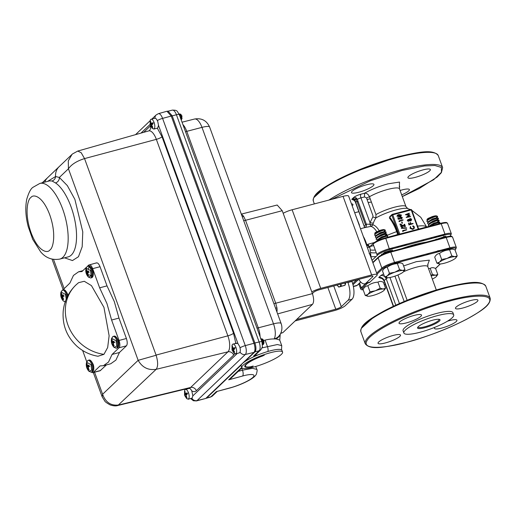 <?xml version="1.0" encoding="UTF-8"?>
<svg xmlns="http://www.w3.org/2000/svg" width="516" height="516" viewBox="0 0 516 516"><rect width="100%" height="100%" fill="white"/><g stroke="black" fill="none" stroke-linecap="round" stroke-linejoin="round"><path stroke-width="0.77" d="M384.065 231.426L385.271 230.104A5.902 1.18 160 0 0 385.233 230.084A5.902 1.18 160 0 0 379.692 231.104L379.473 230.62L376.228 232.006A5.154 1.032 160 0 0 374.829 233.129A5.154 1.032 160 0 0 374.803 233.193M376.228 232.006L374.7 233.509L375.545 234.083L374.958 233.825M374.829 233.129L374.7 233.509M395.611 263.063L394.805 263.276M379.782 231.349C376.48 232.793 374.758 234.019 374.61 235.025L374.648 235.135M385.233 230.084L384.31 229.678A5.154 1.032 160 0 0 379.466 230.568L375.7 232.871L374.61 235.025M385.271 230.104C384.143 229.433 373.971 233.658 374.68 235.219L376.293 236.147M376.048 235.967L375.364 237.089C374.635 235.341 386.316 230.8 386.097 232.11L384.73 231.426L383.865 232.245M380.363 235.025L385.465 232.987L386.091 232.077M386.168 232.303C386.387 230.994 374.706 235.535 375.435 237.283L377.048 238.211M385.484 233.49L380.976 234.748L377.202 236.999L376.112 239.153C375.384 237.405 387.065 232.864 386.852 234.167L385.484 233.49L384.613 234.303M385.104 235.638L386.845 234.141M386.923 234.361C387.135 233.058 375.455 237.599 376.183 239.347L378.26 240.385M376.867 241.217C376.138 239.463 387.819 234.922 387.6 236.231L386.291 235.702L386.897 234.464M377.551 240.095L376.861 241.049M387.039 237.766L387.593 236.205M387.671 236.425C387.89 235.115 376.203 239.656 376.938 241.411M392.173 248.776L389.625 249.028M392.857 250.673L392.076 250.518L387.29 251.982L383.356 254.098M392.915 250.944L392.147 250.712L387.361 252.176L384.42 253.64M374.674 235.173L375.99 235.554M375.971 235.748L376.319 235.741M381.659 254.078L383.053 254.71M394.863 262.457L395.391 262.199M394.579 262.528L395.998 262.373L397.255 262.934M382.588 254.453L385.452 251.982M384.33 238.147L386.284 237.618M377.544 239.572L381.73 236.805L386.232 235.554M376.041 235.451L380.228 232.684L384.73 231.426M379.466 230.568L379.692 231.104M387.651 277.743A9.34 1.871 -20 0 1 387.129 277.705A9.34 1.871 -20 0 1 386.316 277.221A9.34 1.871 -20 0 1 387.335 275.866A9.34 1.871 -20 0 1 394.792 272.222L389.438 273.261L387.335 275.866L384.678 276.937L387.651 277.743A9.34 1.871 -20 0 0 395.424 275.97A9.34 1.871 -20 0 0 402.88 272.325A9.34 1.871 -20 0 0 403.538 271.732L404.976 269.72L402.564 270.449A9.34 1.871 -20 0 1 403.538 271.732M394.792 272.222A9.34 1.871 -20 0 1 402.564 270.449L399.59 269.649L394.792 272.222M404.976 269.72L402.783 263.689C400.622 262.657 398.823 262.638 397.397 263.618L399.59 269.649M389.438 273.261L387.245 267.23C390.257 265.018 393.643 263.818 397.397 263.618M384.678 276.937L382.485 270.913C383.704 268.675 385.291 267.449 387.245 267.23M373.636 245.493L369.908 246.551C369.166 246.906 368.134 246.326 366.812 244.81L366.425 245.01M398.455 234.412L398.313 234.064L397.752 234.599M407.988 231.903L410.027 231.362M411.504 246.042L414.825 244.539M421.378 241.204L424.236 239.521M399.616 186.224L399.481 188.824A18.673 3.741 160 0 0 388.064 189.353A18.673 3.741 160 0 0 369.456 196.744C368.263 194.197 366.618 193.029 364.522 193.242L364.541 196.925L360.968 197.867A2.986 0.6 160 0 0 357.349 199.499L366.328 224.176L364.367 226.047L364.535 227.666M410.323 209.593L407.705 208.548A20.24 4.057 160 0 0 396.217 209.838A20.24 4.057 160 0 0 375.9 217.933L375.951 214.585A18.673 3.741 -20 0 1 394.559 207.193A18.673 3.741 -20 0 1 405.976 206.664L399.481 188.824M375.951 214.585L369.456 196.744L366.483 197.925L372.971 215.765L372.849 216.946L375.9 217.933A30.051 26.78 46.3 0 0 373.307 223.189L372.745 224.77A2.986 2.67 -77.7 0 1 370.875 226.389L364.986 227.562M352.176 205.845A11.952 2.393 160 0 0 352.95 204.446A11.952 2.393 160 0 0 351.454 203.878M358.781 192.249A11.952 2.393 160 0 0 373.932 184.412A11.952 2.393 160 0 0 366.631 184.754A11.952 2.393 160 0 0 351.473 192.591A11.952 2.393 160 0 0 358.781 192.249M415.219 177.375A11.952 2.393 160 0 0 430.37 169.538A11.952 2.393 160 0 0 423.068 169.88A11.952 2.393 160 0 0 407.911 177.717A11.952 2.393 160 0 0 415.219 177.375M401.674 194.855A11.952 2.393 160 0 0 409.388 189.572A11.952 2.393 160 0 0 402.08 189.914A11.952 2.393 160 0 0 400.087 190.488M397.591 215.798A11.204 2.245 -20 0 1 400.835 215.694M398.546 218.971A11.204 2.245 -20 0 1 398.133 219.21M359.142 224.995L359.375 225.099A0.748 0.664 -133.7 0 1 359.368 225.615M369.908 246.551L369.824 247.209L369.882 246.577M367.379 247.628L369.824 247.209L371.056 256.987M366.483 197.925L364.541 196.925M395.398 235.219A31.147 6.244 -20 0 1 397.675 234.393L396.675 231.639L397.314 231.316C395.192 225.531 392.67 220.835 389.754 217.223L389.954 216.327A25.252 5.063 -20 0 1 390.167 216.249M422.017 243.275L420.701 243.146M418.528 243.623L414.109 245.358M392.998 250.924L390.702 250.421L384.523 252.369L381.318 255.085M391.883 249.318L393.147 247.719M373.526 243.204C375.99 241.224 379.911 239.456 385.284 237.902L385.349 237.87C379.873 239.424 375.848 241.249 373.255 243.352A0.748 0.664 46.3 0 0 373.113 244.068L376.867 254.382A0.748 0.664 46.3 0 0 377.777 254.898C380.247 252.917 384.168 251.15 389.541 249.589L385.781 238.353L441.193 223.75A10.455 2.096 -20 0 1 447.585 223.454L451.339 233.767A10.455 2.096 -20 0 0 444.947 234.064L444.947 234.986C449.92 233.819 451.713 234.083 450.339 235.773L449.817 236.27M385.413 237.87L440.754 223.267L441.193 223.75L444.947 234.064L389.535 248.667A10.455 2.096 -20 0 0 376.867 254.382M435.42 236.58L433.698 237.953M446.037 236.947L445.76 236.231L435.007 239.85M431.86 237.515L431.776 238.463M444.979 234.167L444.489 234.187M440.283 235.296L435.33 237.521M416.483 257.381A33.985 6.811 160 0 0 420.192 255.659M425.893 242.249A33.985 6.811 160 0 0 414.916 244.513A33.985 6.811 160 0 0 402.112 248.519M372.223 260.199L377.777 254.898M389.541 249.589L444.947 234.986M425.713 255.13L419.689 256.536A5.605 1.122 160 0 0 418.341 257.071M371.049 256.749L375.99 256.607M363.283 236.367A18.376 7.482 75.2 0 1 365.934 242.127A18.376 7.482 75.2 0 1 366.812 244.81L368.056 244.203C368.721 246.08 369.424 246.816 370.166 246.409L373.1 243.61M417.612 243.836L412.968 245.661M406.415 217.23L409.207 215.12L405.46 214.611L409.272 213.166L409.388 213.482L406.653 214.521L409.891 214.856L407.498 216.849L410.446 216.385L410.562 216.707L406.427 217.268M409.388 213.482L406.943 214.553M409.943 215.004L407.582 216.836M408.737 220.842L407.898 220.397L408.285 219.623L409.162 220.048L409.001 220.693M409.162 220.048L408.491 221.074M410.723 220.487L409.569 219.939L410.13 218.965L411.252 219.513L410.723 220.487L411.097 220.28M409.749 220.642L408.846 221.158L407.485 220.487L408.182 219.306L409.175 219.539L410.007 218.649L410.91 218.674L411.658 219.41L410.826 220.809L409.517 220.467M411.252 219.513L410.478 220.725M409.659 219.294L411 219.745M409.388 219.048L410.007 218.649M408.949 219.758L409.762 218.887M410.646 227.937L412.819 228.865L413.645 228.427L413.987 227.034L413.064 225.782L414.393 226.937L414.174 228.42L412.91 229.188L410.239 228.033L410.562 226.447L410.646 227.937M413.516 228.536L413.987 227.034M413.742 227.266L412.677 226.331L412.942 226.053M413.929 228.653L412.665 229.42L409.994 228.272L410.362 226.705M398.9 214.45L401.377 215.004L401.106 215.959L399.687 216.617L397.217 216.101L397.501 215.114L398.9 214.45M400.971 216.069L399.687 216.617M399.442 216.849L397.217 216.101M399.01 214.766L400.971 215.101L399.571 216.301L397.617 215.978L399.01 214.766M396.972 216.333L397.391 215.23M399.771 234.064L392.76 214.811L391.857 215.217A0.748 0.664 -133.7 0 1 392.263 214.353L391.838 214.759M411.645 209.999L411.233 209.941L418.237 229.201M402.615 230.626L406.576 229.581L406.692 229.904L403.138 230.839L403.312 231.31L402.615 230.626L402.841 231.239M406.692 228.22L401.596 228.137L401.474 227.795L406.563 227.885L406.692 228.22M406.356 228.214L401.351 228.369L401.564 228.04M404.222 224.35L404.628 224.241L405.421 226.408L401.912 225.363L401.351 226.24L402.641 227.027L400.938 226.331L401.777 225.053L404.744 225.789L404.28 224.505M400.506 216.804L402.312 217.565L401.551 218.849L401.9 217.655L400.61 217.126L400.016 218.133L400.474 218.784L398.378 218.99L397.881 217.617L398.288 217.507L398.694 218.623L399.797 218.52L399.577 218.158L400.506 216.804M401.925 218.649L401.306 219.081L401.442 218.532M401.196 218.765L401.654 217.887L400.358 217.365L400.61 217.126M399.771 218.365L400.229 219.023L400.474 218.784M400.229 219.023L398.133 219.223L397.939 217.771M399.552 218.752L399.332 218.391L400.261 217.043M402.828 220.197L399.629 221.209M399.397 221.474L399.029 221.686L399.113 220.996M401.622 222.074L402.022 221.964L402.467 223.183L402.061 223.293L401.622 222.074M401.377 224.77L400.229 225.279L400.416 224.892M401.119 224.067L399.803 224.118L401.119 224.067M405.034 226.266L405.176 226.647L401.422 225.698M402.396 227.259L400.693 226.563L401.532 225.286M404.363 225.647L403.976 224.583M406.389 229.981L403.196 230.994M402.957 231.258L402.596 231.471M392.76 214.811L411.233 209.941M412.8 223.77L408.898 224.963L408.608 223.247M410.349 224.067L410.226 222.822M411.291 220.596L410.581 221.041L409.272 220.706L408.601 221.39L407.24 220.719L407.937 219.539M410.246 216.759L406.169 217.462M408.904 215.353L405.505 214.733M398.313 234.064L397.314 231.316M390.025 216.494L389.754 217.223L391.857 215.217L398.81 234.322M409.891 210.296L410.736 209.49L392.263 214.353M410.736 209.49A0.748 0.664 -133.7 0 1 411.587 209.883M364.541 227.724C366.083 227.124 366.676 225.937 366.328 224.176L369.953 224.273L370.875 226.389A18.376 7.482 -104.8 0 1 376.796 231.716M373.307 223.189L370.004 222.706L369.953 224.273L372.745 224.77A19.492 7.94 75.2 0 1 379.215 230.71M357.349 199.499A2.986 2.664 46.3 0 0 353.705 197.447L351.744 199.318A2.986 2.664 -133.7 0 1 355.382 201.375A2.986 0.6 160 0 0 355.214 201.698C354.086 200.227 353.441 199.673 353.279 200.027L355.298 199.666A2.986 1.219 75.2 0 1 357.04 201.614L358.02 201.356M355.214 201.698L364.367 226.84L355.382 201.375M412.987 223.37L413.103 223.686L409.143 224.731L408.549 223.093L408.956 222.983L409.433 224.305L410.652 223.989L410.175 222.667L410.575 222.557L411.058 223.88L412.987 223.37M399.055 220.842L403.009 219.797L403.125 220.113L399.577 221.054L399.752 221.525L399.055 220.842M401.674 224.679L400.358 224.731L401.674 224.679M436.304 217.662L437.51 216.333A5.902 1.18 160 0 0 437.478 216.32A5.902 1.18 160 0 0 431.931 217.333L431.711 216.855L428.467 218.242A5.154 1.032 160 0 0 427.067 219.358A5.154 1.032 160 0 0 427.042 219.423M428.467 218.242L426.938 219.745L427.783 220.313L427.196 220.055M427.067 219.358L426.938 219.745M447.849 249.299L447.043 249.505M432.021 217.584C428.719 219.023 426.996 220.248 426.855 221.261L426.893 221.37M437.478 216.32L436.549 215.907A5.154 1.032 160 0 0 431.705 216.797L427.938 219.107L426.855 221.261M437.51 216.333C436.381 215.662 426.21 219.893 426.919 221.454L428.532 222.377M428.286 222.196L427.603 223.325C426.874 221.57 438.555 217.03 438.336 218.339L436.975 217.662L436.104 218.474M432.602 221.254L437.703 219.216L438.329 218.313M438.407 218.532C438.626 217.223 426.945 221.764 427.674 223.518L429.286 224.441M437.723 219.726L433.214 220.977L429.441 223.228L428.351 225.382C427.622 223.634 439.303 219.094 439.09 220.403L437.723 219.726L436.852 220.538M437.342 221.874L439.084 220.371M439.161 220.596C439.374 219.287 427.693 223.828 428.422 225.576L430.034 226.505M439.838 222.467L439.058 222.312L434.272 223.77L430.092 226.073M437.936 224.009L439.89 222.757L439.129 222.506L434.343 223.963L430.615 225.937M444.244 234.722L436.575 237.192M444.411 235.006L443.637 234.883L437.497 236.954M445.095 236.909L444.315 236.747L437.4 239.224M445.153 237.179L444.386 236.941L438.336 238.972M439.419 250.595L438.168 251.847M440 250.441L438.381 251.789M426.913 221.409L428.235 221.783M428.209 221.977L428.557 221.977M438.723 250.86L439.071 250.86M447.108 248.686L447.63 248.428M441.554 250.957L447.669 248.589L449.5 249.164M435.446 239.734L436.252 239.089M434.666 237.702L436.858 236.199M436.762 224.318L438.523 223.854M429.718 226.176L430.189 225.292L433.969 223.041L438.529 221.938L439.135 220.693M428.28 221.68L432.466 218.913L436.975 217.662M431.705 216.797L431.931 217.333M441.677 259.49L439.574 262.096A9.34 1.871 -20 0 1 447.03 258.452L441.677 259.49L439.484 253.459C442.502 251.253 445.882 250.047 449.636 249.854C451.061 248.867 452.861 248.893 455.022 249.925L457.221 255.949L454.802 256.684A9.34 1.871 -20 0 1 455.776 257.968A9.34 1.871 -20 0 1 455.118 258.561A9.34 1.871 -20 0 1 447.662 262.205A9.34 1.871 -20 0 1 439.89 263.973A9.34 1.871 -20 0 1 439.574 262.096L436.917 263.173L434.724 257.142C435.943 254.91 437.529 253.685 439.484 253.459M455.776 257.968L457.221 255.949M447.03 258.452A9.34 1.871 -20 0 1 454.802 256.684L451.829 255.884L447.03 258.452M451.829 255.884L449.636 249.854M436.917 263.173L439.89 263.973M417.515 243.868L413.819 245.435M425.145 255.278L421.217 256.317M436.355 276.512L437.794 274.499L435.381 275.228A9.34 1.871 -20 0 1 436.355 276.512A9.34 1.871 -20 0 1 435.691 277.105A9.34 1.871 -20 0 1 432.324 279.066M431.176 275.899A9.34 1.871 -20 0 1 435.381 275.228L432.402 274.428L430.983 275.37M437.794 274.499L435.601 268.468C433.44 267.436 431.64 267.417 430.209 268.397L432.402 274.428M428.506 268.565L430.209 268.397M414.18 315.405A11.952 2.393 -20 0 1 421.488 315.063A11.952 2.393 -20 0 1 406.331 322.9A11.952 2.393 -20 0 1 399.029 323.235A11.952 2.393 -20 0 1 414.18 315.405M453.699 314.863L452.9 312.664A26.516 5.315 160 0 0 436.691 313.418A26.516 5.315 160 0 0 403.067 330.801L403.867 333.001A26.516 5.315 -20 0 1 437.491 315.618A26.516 5.315 -20 0 1 453.699 314.863A26.516 5.315 -20 0 1 420.076 332.246A26.516 5.315 -20 0 1 403.867 333.001M424.862 327.679A11.952 2.393 160 0 0 436.433 323.139A11.952 2.393 160 0 0 439.606 319.469A11.952 2.393 160 0 0 432.711 320.184A11.952 2.393 160 0 0 417.625 327.473A11.952 2.393 160 0 0 424.862 327.679M417.979 326.97A11.204 2.245 160 0 0 418.005 327.073A11.204 2.245 160 0 0 424.855 326.757A11.204 2.245 160 0 0 439.064 319.41A11.204 2.245 160 0 0 439.013 319.314M393.198 335.439A11.952 2.393 -20 0 1 400.5 335.097A11.952 2.393 -20 0 1 385.349 342.934A11.952 2.393 -20 0 1 378.041 343.275A11.952 2.393 -20 0 1 393.198 335.439M447.449 321.197A11.952 2.393 -20 0 1 449.636 320.565A11.952 2.393 -20 0 1 456.937 320.223A11.952 2.393 -20 0 1 441.786 328.06A11.952 2.393 -20 0 1 434.478 328.402A11.952 2.393 -20 0 1 435.02 327.228M470.618 300.531A11.952 2.393 -20 0 1 477.926 300.189A11.952 2.393 -20 0 1 462.768 308.026A11.952 2.393 -20 0 1 455.467 308.362A11.952 2.393 -20 0 1 470.618 300.531M372.965 262.741L378.118 257.819A0.748 0.664 -133.7 0 1 378.267 257.103C380.853 255.007 384.884 253.175 390.354 251.621L390.786 252.105A10.455 2.096 160 0 0 378.118 257.819L381.872 268.133L376.654 273.112M454.957 249.892L455.344 249.525C456.725 247.835 454.925 247.57 449.958 248.744L394.547 263.341L394.54 262.425A10.455 2.096 160 0 0 381.872 268.133A0.748 0.664 -133.7 0 0 382.782 268.649L377.028 274.138M394.547 263.341C389.174 264.901 385.252 266.669 382.782 268.649M367.682 283.065L362.18 288.315L363.2 289.85M429.106 253.311A33.985 6.811 -20 0 1 426.235 254.994M378.105 257.361L372.875 262.354M449.958 248.744L449.952 247.822L394.54 262.425L390.786 252.105L446.198 237.502L445.76 237.018L390.425 251.621M384.259 284.703L385.323 284.419M368.231 296.287A9.34 1.871 -20 0 1 367.708 296.249A9.34 1.871 -20 0 1 366.895 295.765A9.34 1.871 -20 0 1 367.914 294.41A9.34 1.871 -20 0 1 375.371 290.766L370.011 291.804L367.914 294.41L365.251 295.481L368.231 296.287A9.34 1.871 -20 0 0 375.996 294.52A9.34 1.871 -20 0 0 383.452 290.869A9.34 1.871 -20 0 0 383.136 288.999L380.163 288.192L375.371 290.766A9.34 1.871 -20 0 1 383.136 288.999L385.555 288.263L383.362 282.233C381.195 281.207 379.402 281.181 377.97 282.162L380.163 288.192M370.011 291.804L367.818 285.774C370.836 283.561 374.223 282.362 377.97 282.162M365.251 295.481L363.058 289.457C364.277 287.219 365.863 285.993 367.818 285.774M384.181 290.205L385.555 288.263M358.749 279.375A14.416 5.876 -104.8 0 0 364.806 283.826A14.416 5.876 -104.8 0 0 365.96 283.155L372.687 276.731A4.554 0.909 160 0 0 372.945 276.234A4.554 0.909 160 0 0 370.166 276.363L319.23 289.786A4.554 0.909 160 0 0 313.715 292.275L312.386 293.546M311.787 291.888A9.107 1.825 -20 0 1 320.726 288.36L371.662 274.938A9.107 1.825 -20 0 1 377.228 274.68A9.107 1.825 -20 0 1 376.712 275.673L369.985 282.097A14.416 5.876 75.2 0 1 368.824 282.768L364.806 283.826M283.174 213.295A9.107 1.825 -20 0 1 292.12 209.767L343.05 196.344A9.107 1.825 -20 0 1 348.623 196.08L377.228 274.68M296.61 319.52L335.774 309.194A4.554 0.909 160 0 0 341.295 306.71L348.023 300.286A14.416 5.876 -104.8 0 0 347.926 282.491L351.944 281.433A14.416 5.876 75.2 0 1 352.041 299.228L345.314 305.653A9.107 1.825 -20 0 1 334.284 310.626L295.113 320.946M345.63 282.832A5.973 2.432 75.2 0 1 345.088 284.929M344.714 285.348A5.973 2.432 75.2 0 1 344.359 285.516L343.733 285.683M337.206 285.213L338.754 287.102L339.612 286.767A5.973 2.432 75.2 0 1 337.167 285.155A5.973 2.432 75.2 0 1 337.116 285.077M340.812 284.103A5.973 2.432 75.2 0 1 339.612 286.767L341.418 286.187L340.895 284.077M345.01 282.994L345.101 285.213L341.418 286.187M345.101 285.213L338.754 287.102M184.541 394.959L184.573 390.535L185.102 389.58C186.237 388.929 187.373 389.993 188.501 392.779C189.424 395.753 189.417 397.842 188.482 399.055L186.727 398.7L184.741 395.585L184.528 394.908L186.992 394.34M186.876 393.282L185.773 393.463L186.721 392.934L187.185 394.224L186.037 395.353L186.966 397.675L184.734 395.572A8.275 1.548 160.4 0 0 184.741 395.585A8.275 1.548 160.4 0 0 184.741 395.598M103.942 354.35L97.956 356.253C89.913 354.892 82.844 351.493 76.755 346.055C66.667 336.497 62.159 324.783 63.229 310.922C64.377 300.776 68.602 292.133 75.91 285.006L78.567 282.678L84.282 281.285L91.442 285.606L103.948 307.368L109.128 335.742L107.67 347.52L103.942 354.35A41.661 37.12 -133.7 0 1 68.441 326.286A41.661 37.12 -133.7 0 1 75.91 285.006M89.113 366.244L88.978 365.651M87.636 360.6A6.108 2.49 75.2 0 1 88.094 360.342L86.559 362.245L91.029 364.664L91.732 370.107L88.933 371.268L91.209 372.159L92.106 371.92A6.108 2.49 75.2 0 0 92.564 371.668A6.108 2.49 75.2 0 0 92.583 364.186A6.108 2.49 75.2 0 0 88.991 360.11C90.1 359.575 91.455 360.923 93.067 364.154C93.841 365.509 94.57 371.23 92.106 371.92M63.545 295.997L63.41 295.404M62.068 290.353A6.108 2.49 75.2 0 1 62.526 290.095L60.991 291.991L65.461 294.41L66.242 299.067M114.165 342.327L114.03 341.727M112.694 336.677A6.108 2.49 75.2 0 1 113.152 336.419L111.611 338.322L116.087 340.741L116.79 346.184L113.991 347.345L116.268 348.236L117.164 347.997A6.108 2.49 75.2 0 0 117.622 347.745A6.108 2.49 75.2 0 0 117.642 340.263A6.108 2.49 75.2 0 0 114.049 336.187C115.152 335.652 116.513 337 118.119 340.231C118.899 341.586 119.628 347.307 117.164 347.997M88.481 271.577L88.417 271.242M88.236 269.513L89.036 266.682M87.127 266.43A6.108 2.49 75.2 0 1 87.585 266.172L86.043 268.075L90.519 270.494L91.222 275.937L88.423 277.098L90.7 277.989L91.596 277.75A6.108 2.49 75.2 0 0 92.054 277.498A6.108 2.49 75.2 0 0 92.074 270.016A6.108 2.49 75.2 0 0 88.481 265.94C89.584 265.405 90.945 266.753 92.551 269.984C93.331 271.339 94.06 277.06 91.596 277.75M232.013 349.635L232.045 345.21L232.574 344.256C233.709 343.604 234.845 344.675 235.967 347.462C236.896 350.428 236.889 352.518 235.954 353.737L234.193 353.376L232.206 350.261A8.275 1.548 160.4 0 0 232.213 350.274A8.275 1.548 160.4 0 1 232.206 350.248L232 349.584L234.464 349.022M234.341 347.965L233.238 348.139L234.193 347.61L234.651 348.9L233.509 350.035L234.645 352.08L234.18 352.499L234.47 352.325M232.206 350.248L234.18 352.499M150.169 124.782L150.201 120.357L150.73 119.402C151.865 118.751 153 119.815 154.129 122.608C155.052 125.575 155.052 127.665 154.11 128.877L152.355 128.523L150.369 125.407A8.275 1.548 160.4 0 0 150.375 125.42A8.275 1.548 160.4 0 1 150.362 125.394L150.156 124.73L152.62 124.163M152.504 123.105L151.401 123.285L152.355 122.756L152.813 124.046L151.665 125.175L152.807 127.226L152.343 127.639L152.626 127.471M150.362 125.394L152.343 127.639M280.672 333.433L282.897 332.607L312.477 304.369C314.038 302.241 314.018 298.661 312.419 293.636L282.239 210.709L277.176 205.02L241.307 214.108M242.21 216.591A4.741 2.961 144.4 0 0 243.681 216.443L245.532 220.293L282.239 210.709M262.309 342.076L263.786 343.463C264.25 341.231 263.766 339.863 262.322 339.354L262.276 339.399M262.18 339.534L262.044 340.96M263.611 343.559L263.947 343.23L262.438 339.018L261.683 338.864M262.592 343.037L263.824 343.508M260.87 338.78L261.902 339.018L263.063 340.747L263.611 343.017L263.405 344.372A3.109 1.264 75.2 0 1 263.295 344.495A3.109 1.264 75.2 0 1 263.063 344.623A3.109 1.264 75.2 0 1 262.579 344.546M262.586 344.591L263.147 344.533L262.896 340.792C262.122 339.122 261.348 338.496 260.567 338.915M261.173 339.612L262.012 341.024L262.534 344.108M262.392 343.269L261.367 340.141M180.471 117.216L182.109 118.37L181.813 118.88L181.716 115.855L180.594 114.165L179.839 114.01M181.774 118.699L181.955 115.887L180.432 114.539M180.755 118.183L181.748 118.919M180.871 114.41L180.477 114.494M180.342 114.681L180.207 116.106M179.007 113.939L180.058 114.165L181.219 115.894L181.774 118.164L181.561 119.512A3.109 1.264 75.2 0 1 181.451 119.635A3.109 1.264 75.2 0 1 181.219 119.77A3.109 1.264 75.2 0 1 181.161 119.776L181.052 115.932C180.278 114.268 179.504 113.636 178.73 114.055M179.329 114.752L180.735 118.603M180.503 117.977L179.523 115.281M251.737 366.379L251.866 366.721A18.653 3.606 -20.9 0 1 244.778 366.495A18.653 3.606 -20.9 0 1 245.835 364.477A18.653 3.606 -20.9 0 1 264.257 355.26L262.941 355.718M282.575 352.041L281.91 350.306A21.82 4.218 159.1 0 0 264.424 352.576A21.82 4.218 159.1 0 0 242.391 363.528A21.82 4.218 159.1 0 0 241.153 365.889L241.817 367.624A21.82 4.218 -20.9 0 1 243.055 365.263A21.82 4.218 -20.9 0 1 265.089 354.318A21.82 4.218 -20.9 0 1 282.575 352.041A21.82 4.218 -20.9 0 1 281.336 354.408A21.82 4.218 -20.9 0 1 259.303 365.354A21.82 4.218 -20.9 0 1 241.817 367.624M251.866 366.721L253.201 366.018L251.318 366.644A17.95 3.47 -20.9 0 1 245.429 366.244A17.95 3.47 -20.9 0 1 246.448 364.302A17.95 3.47 -20.9 0 1 262.986 355.84M205.723 398.475L197.048 400.59A7.198 2.928 75.2 0 1 196.448 400.926L205.723 398.475L254.007 352.376C255.317 350.603 255.31 347.61 253.995 343.392L171.248 116.061L166.932 111.25L158.36 113.688A7.198 2.928 75.2 0 1 162.579 118.383L245.281 345.61A7.198 2.928 75.2 0 1 245.319 345.714A7.198 2.928 75.2 0 1 245.332 354.492L197.048 400.59A4.741 4.225 -133.7 0 1 191.823 398.281M188.095 399.268L192.139 398.094L192.849 395.869L191.771 390.87C190.759 389.096 189.875 388.277 189.114 388.406L188.953 388.213M186.134 395.714L185.373 396.036M72.04 154.349L68.28 160.908L68.434 168.777L138.153 360.323L156.129 355.247C158.115 361.89 158.128 366.586 156.148 369.327L117.835 405.505C116.01 406.163 113.475 405.976 110.218 404.944C106.851 403.086 105.012 401.751 104.709 400.938L102.168 396.849L102.6 394.269L94.576 372.223M96.111 263.121C97.414 262.347 98.717 263.541 100.04 266.714L107.012 285.877L99.64 287.818L106.935 303.518L111.598 320.023L119.067 340.534C120.125 343.92 120.125 346.333 119.073 347.758L112.062 354.447L108.515 362.058L103.361 365.709L100.065 365.902L93.235 372.429L92.757 372.7L91.274 372.139M107.012 285.877L114.307 301.576L118.97 318.082L126.439 338.593C127.484 341.973 127.484 344.378 126.446 345.81L119.435 352.505L115.913 360.084L110.734 363.767L103.361 365.709M89.197 366.231L86.72 366.657L87.062 368.34L88.275 367.811L87.514 368.147M114.255 342.308L111.65 343.108L112.12 344.417L113.326 343.888L112.572 344.224L113.817 346.017L114.204 345.733M235.567 353.95L239.611 352.77C240.546 351.557 240.553 349.467 239.63 346.494L237.94 343.598L236.231 343.288M232.464 346.391L232.006 346.404L232.471 345.984L232.555 347.494L233.238 348.139M154.387 118.435C155.529 117.783 156.658 118.854 157.786 121.641L158.483 125.291L157.773 127.916L157.322 128.142L162.018 136.779L233.535 333.272A4.741 0.948 -20 0 1 227.866 335.839L156.348 139.352A12.952 5.276 -104.8 0 0 148.756 130.896L149.369 130.574A4.741 4.225 46.3 0 0 150.279 126.039L150.53 125.82M157.773 127.916L157.322 128.142M150.627 121.537L150.169 121.55L150.627 121.131L150.711 122.634L151.401 123.285M152.033 126.168L151.394 126.362M150.169 121.55L150.221 123.079L150.827 122.918M150.221 123.079L150.279 123.866L152.607 123.389A8.275 1.548 160.4 0 1 154.129 122.608M151.71 125.343L150.704 125.717M151.762 125.523L150.969 125.807M151.762 125.543L151.001 125.859M150.279 123.866L150.221 124.35L152.775 123.911M150.221 124.35L150.156 124.73M150.73 119.402L154.774 118.222M233.548 350.196L232.548 350.57M233.6 350.377L232.806 350.661M233.877 351.022L233.232 351.222M232.006 346.404L232.065 347.932L232.671 347.771M232.065 347.932L232.116 348.719L234.451 348.242A8.275 1.548 160.4 0 1 235.967 347.462M232.116 348.719L232.058 349.203L234.619 348.764M233.606 350.396L232.845 350.712M232.574 344.256L236.58 343.088M232.245 349.526L232.161 349.184M232.058 349.203L232 349.584M88.688 272.061L86.204 272.487L86.553 274.17L87.759 273.641L87.004 273.977M86.707 273.854L87.72 273.48L86.714 273.854M86.952 273.932L88.249 275.77L88.636 275.486M87.404 274.525L88.043 274.331M88.249 275.77L88.72 275.351L87.688 273.267L88.726 272.216L88.262 270.906L87.011 271.371L86.565 269.307L86.088 269.733L86.204 272.487M88.404 271.242L87.41 271.403A6.108 2.49 75.2 0 0 87.468 271.79M86.585 269.765L86.088 269.733M86.817 271.023L86.211 271.184M88.675 272.035L86.211 272.461M88.526 271.571L86.275 272.035M86.082 272.861L89.287 272.061M91.713 276.828L89.616 274.764M112.282 344.101L113.288 343.727M112.972 344.772L113.61 344.578M113.971 341.489L112.978 341.65L113.83 341.153L114.294 342.463L113.256 343.514L114.075 345.875M112.978 341.65L112.288 341.037L112.133 339.554L111.662 339.98L111.772 342.734M112.153 340.012L111.662 339.98M112.385 341.27L111.779 341.431M114.062 341.721L111.843 342.179M111.65 343.108L114.855 342.308M62.707 297.571L61.946 297.9L62.313 298.396L62.958 298.203M63.629 295.984L61.152 296.41L61.494 298.093L62.662 297.403M61.656 297.777L62.72 297.629M62.313 298.396L63.191 299.693L63.578 299.409M62.346 298.448L62.984 298.254M63.191 299.693L63.662 299.267L62.636 297.19L63.668 296.139L63.204 294.829L61.901 295.242L61.507 293.23L61.036 293.649L61.152 296.41M63.352 295.165L62.352 295.326M63.352 295.171L62.346 295.333M63.442 295.397L61.217 295.855M61.785 294.997L61.159 295.165M61.03 296.784L64.229 295.984M65.261 301.647L63.365 301.015L65.642 301.912M87.223 368.024L88.23 367.65M87.462 368.102L88.758 369.94L89.145 369.656M87.914 368.695L88.552 368.501M88.92 365.412L87.92 365.573L88.771 365.076L89.236 366.386L88.204 367.437L89.016 369.798M87.92 365.573L87.23 364.96L87.075 363.477L86.604 363.903L86.72 366.657M87.094 363.935L86.604 363.903M89.01 365.644L86.785 366.102M87.359 365.244L86.727 365.412M86.598 367.031L89.803 366.231M62.733 290.044L69.912 283.045L73.459 275.434L78.613 271.784L81.909 271.59L86.256 267.436M86.72 361.729L82.631 350.487M106.457 364.896L100.091 370.772M119.435 352.505L112.062 354.447M118.97 318.082L111.598 320.023M90.7 277.989A6.108 2.49 75.2 0 0 91.158 277.731A6.108 2.49 75.2 0 0 91.177 270.249A6.108 2.49 75.2 0 0 87.585 266.172L88.739 265.063C90.042 264.263 91.351 265.463 92.667 268.662L99.64 287.818M96.55 262.857L88.739 265.063M117.835 405.505L189.559 388.064A12.952 5.276 -104.8 0 0 190.636 387.452L118.835 404.957C111.056 405.995 105.645 402.435 102.6 394.269L138.153 360.323C142.255 367.482 148.253 370.482 156.148 369.327L227.949 351.828A12.952 5.276 -104.8 0 0 227.93 336.026A12.952 5.276 -104.8 0 0 227.866 335.839L156.071 355.085L84.553 158.593L156.348 139.352A4.741 0.948 -20 0 0 162.018 136.779M47.582 181.393L55.586 176.511L59.353 177.452L68.434 168.777C71.408 164.436 76.781 161.037 84.553 158.593L81.167 152.691L77.755 151.072L72.459 153.974L59.153 166.655A14.229 12.681 46.3 0 0 59.147 166.655L47.646 177.639A14.229 12.681 46.3 0 0 44.75 182.142M64.532 257.832L72.466 260.561L78.471 256.71L82.186 246.758L82.773 231.884L74.885 199.382L67.351 185.631L59.353 177.452A4.741 3.941 -56.6 0 1 55.489 182.935L51.955 180.968A4.741 4.444 107.8 0 0 55.586 176.511A14.229 12.681 46.3 0 1 59.147 166.655M51.955 180.968L49.433 180.903L39.842 183.432A39.119 15.938 75.2 0 1 62.855 209.541A39.119 15.938 75.2 0 1 62.92 257.271A39.119 15.938 75.2 0 1 59.779 259.09L68.157 256.878A39.119 15.938 -104.8 0 0 71.234 207.335A39.119 15.938 -104.8 0 0 55.489 182.935M185.773 393.463L185.083 392.811L184.999 391.309L184.535 391.728L184.593 393.257L185.199 393.095M186.05 393.295L186.824 393.16M184.999 391.715L184.535 391.728M184.593 393.257L184.644 394.043L186.979 393.56A8.275 1.548 160.4 0 1 188.501 392.779M184.644 394.043L184.586 394.527L187.147 394.089M184.586 394.527L184.528 394.908M185.102 389.58L189.114 388.406M180.226 116.997L180.484 117.841M180.748 118.383L181.6 118.815M181.78 118.603L180.91 115.249M180.31 114.642L179.362 114.791M180.729 118.88L179.865 115.526M262.715 339.264L262.322 339.354M263.199 344.469L262.567 343.837M262.064 341.85L262.322 342.695M262.592 343.243L263.444 343.675M263.618 343.456L262.754 340.108M262.154 339.496L261.206 339.644M262.573 343.733L261.702 340.379M241.249 364.967L206.69 397.965A7.114 2.896 75.2 0 1 206.129 398.294A7.114 2.896 75.2 0 1 205.871 398.333M258.897 354.595L253.601 356.04L255.93 354.473L260.825 349.796A4.741 4.225 -133.7 0 1 259.18 350.719L254.969 351.873A7.114 2.896 -104.8 0 0 254.917 343.088L254.917 343.095A7.114 2.896 75.2 0 1 254.923 351.751L243.894 362.277M241.449 364.612L206.071 398.171M254.969 351.873L244.59 361.781M281.13 323.526A12.636 2.535 160 0 0 273.506 323.855L201.988 127.368A12.636 2.535 160 0 1 209.619 127.033L281.13 323.526C282.484 327.447 282.071 331.214 279.891 334.826A12.636 10.81 -147.3 0 1 279.891 334.826A12.636 10.81 -147.3 0 1 274.119 338.954C271.468 338.889 268.462 339.276 265.108 340.121L263.702 340.502M280.201 334.316A12.636 9.894 19.4 0 1 276.041 338.935L279.691 340.012L281.723 345.597L277.369 344.54L262.134 347.849M206.69 397.965L210.896 396.817L216.352 391.612L229.833 388.038C237.521 385.858 244.3 383.072 250.17 379.679C253.421 377.738 255.485 375.919 256.355 374.223C257.207 371.236 257.361 369.624 256.807 369.392L252.447 368.327L242.475 370.198L241.694 368.056M243.687 220.642A4.741 0.948 -20 0 0 245.532 220.293L275.718 303.227L276.937 307.813A9.062 3.689 75.2 0 1 276.931 311.974M275.583 308.271A4.741 1.316 172.7 0 1 276.937 307.813M276.041 338.935L274.119 338.954A12.758 5.199 -104.8 0 0 273.506 323.855L258.277 327.834A12.913 5.257 75.2 0 1 260.07 336.587M216.352 391.612L230.207 387.819C234.986 386.678 248.048 381.84 252.911 377.409C257.155 373.145 247.803 374.442 242.546 376.041L228.685 379.834L231.007 378.26L241.933 367.837M228.685 379.834L241.269 367.818L241.888 367.766M171.222 115.99L172.17 115.739L168.023 111.088L167.513 111.224M402.306 196.583L419.276 188.495L437.258 176.975L441.393 172.647L442.644 167.655A66.474 13.326 160 0 0 402.009 169.551A66.474 13.326 160 0 0 328.956 200.06M331.84 199.299L370.236 180.832L402.016 170.474L424.571 165.933L434.865 165.501L441.399 167.442L441.412 172.325L433.614 179.761L402.299 196.564M358.852 211.689L354.685 212.747L358.859 211.702M353.176 199.331A66.474 13.326 160 0 0 353.95 199.131A66.474 13.326 160 0 0 356.672 198.396M438.245 155.555A66.474 13.326 160 0 0 397.604 157.451A66.474 13.326 160 0 0 313.309 201.027C312.677 193.984 322.319 188.334 336.677 180.187C355.137 170.641 375.3 162.901 397.165 156.961C418.192 152.11 433.079 148.802 438.245 155.555L442.644 167.655M418.599 228.917A31.147 6.244 -20 0 1 419.914 228.756M407.324 243.978A31.147 6.244 -20 0 1 399.894 246.861M399.332 186.973L399.539 182.064L388.032 183.825C379.099 186.289 371.262 189.43 364.522 193.242L360.948 194.184A2.986 1.219 -104.8 0 0 360.968 197.867L370.004 222.706L372.849 216.946M360.684 281.955L357.117 285.354A8.966 3.651 75.2 0 1 356.401 285.774L353.376 286.567M360.736 282.013L357.382 285.206A0.748 0.664 46.3 0 1 357.117 285.354L353.337 286.354M352.97 284.761L358.555 279.427M352.673 283.665L356.556 279.949M368.134 202.465A18.673 3.741 160 0 0 371.391 202.053M365.463 224.75L357.04 201.614A2.986 0.6 160 0 1 355.556 201.84M368.566 246.39A19.492 7.94 75.2 0 1 368.011 244.21M386.484 235.664A31.147 6.244 -20 0 1 396.675 231.639A28.877 11.765 -104.8 0 0 389.29 217.881M376.287 252.775A31.147 6.244 -20 0 1 370.746 252.524M375.287 250.028A31.147 6.244 -20 0 1 370.365 249.931M451.339 233.767L450.603 235.625A0.748 0.664 -133.7 0 1 450.339 235.773M373.113 244.068A10.455 2.096 -20 0 1 385.781 238.353L385.349 237.87L440.754 223.267C448.185 221.467 446.779 223.202 447.585 223.454M431.673 237.837L430.737 238.734M372.52 259.916L372.152 260.012M368.056 244.203L374.229 242.572M398.249 247.293L397.946 246.455M396.985 246.706L397.288 247.551M398.307 246.358L398.616 247.203M399.307 247.016L399.003 246.177M417.599 226.163A31.147 6.244 -20 0 1 426.59 226.995M360.948 194.184C357.64 195.138 355.227 196.228 353.705 197.447M397.107 156.999L351.951 172.866L326.796 185.908L313.947 197.525M352.518 198.583L353.944 198.209M351.744 199.318L353.666 200.118M427.945 264.063L427.809 266.662A18.673 3.741 160 0 0 416.393 267.191A18.673 3.741 160 0 0 403.57 271.7M403.602 265.927L416.367 261.664L429.364 260.141L427.667 264.811M449.559 300.202A66.474 13.326 -20 0 1 490.2 298.306C490.832 305.349 481.189 311 466.832 319.146C448.372 328.692 428.209 336.432 406.344 342.372C385.317 347.223 370.43 350.532 365.263 343.779A66.474 13.326 -20 0 1 449.559 300.202M449.565 301.125C467.412 295.823 501.21 291.392 486.027 306.433C469.263 321.894 422.514 338.69 406.402 342.34C388.554 347.642 354.756 352.073 369.94 337.032C386.703 321.571 433.453 304.769 449.565 301.125M445.153 288.102A66.474 13.326 -20 0 1 485.795 286.206C480.628 279.453 465.742 282.762 444.721 287.612C422.856 293.552 402.686 301.292 384.233 310.838C369.875 318.985 360.226 324.635 360.865 331.678A66.474 13.326 -20 0 1 445.153 288.102M378.531 256.955C380.995 254.981 384.917 253.208 390.29 251.653L445.76 237.018C453.19 235.219 451.784 236.954 452.59 237.205A10.455 2.096 160 0 0 446.198 237.502L449.952 247.822A10.455 2.096 160 0 1 456.344 247.519L452.59 237.205M365.683 283.594L361.271 287.805L359.568 283.123M362.18 288.315A0.748 0.664 -133.7 0 1 361.271 287.805A10.455 2.096 160 0 0 360.678 288.947L358.82 283.839M435.743 252.485L437.078 251.215M438.897 250.86L437.742 251.963M455.344 249.525A0.748 0.664 46.3 0 0 455.609 249.376L456.344 247.519M435.536 268.436L440.213 263.973M393.54 306.207L384.22 280.588A2.986 0.6 160 0 0 384.046 280.917L393.295 306.323M381.505 278.434L378.757 277.505A4.483 3.993 -133.7 0 1 384.22 280.588L386.181 278.717A4.483 3.993 46.3 0 0 385.291 277.202M444.663 287.651L399.507 303.518L374.352 316.56L361.497 328.17M397.939 274.996L407.137 300.267M384.504 276.46A4.483 3.993 46.3 0 0 380.718 275.634L383.556 273.861M387.897 277.737A2.986 0.6 160 0 0 386.181 278.717L395.804 305.156M378.757 277.505L380.718 275.634M389.948 277.498L399.423 303.531M404.176 301.492L394.946 276.137M372.429 276.021L372.687 276.731M343.05 196.344L371.662 274.938M292.12 209.767L320.726 288.36M327.879 287.509L335.774 309.194M333.742 285.967L341.295 306.71M352.041 299.228L348.023 300.286M365.96 283.155L369.985 282.097M30.863 197.544C33.211 193.881 42.557 195.551 49.742 214.817C56.67 234.335 53.051 248.383 49.929 249.938C47.582 253.601 38.236 251.931 31.05 232.664C24.123 213.147 27.741 199.099 30.863 197.544M88.088 366.425A6.108 2.49 75.2 0 1 87.959 365.863M88.991 360.11L88.094 360.342A6.108 2.49 75.2 0 1 91.693 364.419A6.108 2.49 75.2 0 1 91.667 371.901A6.108 2.49 75.2 0 1 91.209 372.159M87.172 366.579A6.108 2.49 75.2 0 1 87.056 366.05M86.933 365.36A6.108 2.49 75.2 0 1 86.791 363.915M66.893 297.584A6.108 2.49 75.2 0 0 66.125 294.172A6.108 2.49 75.2 0 0 62.526 290.095L63.423 289.857A6.108 2.49 75.2 0 1 67.016 293.939A6.108 2.49 75.2 0 1 67.609 296.12M62.726 296.945A6.108 2.49 75.2 0 1 62.571 296.397M62.52 296.171A6.108 2.49 75.2 0 1 62.391 295.616M61.984 297.655A6.108 2.49 75.2 0 1 61.675 296.623M61.604 296.332A6.108 2.49 75.2 0 1 61.481 295.797M61.365 295.113A6.108 2.49 75.2 0 1 61.217 293.398M113.139 342.501A6.108 2.49 75.2 0 1 113.017 341.94M114.049 336.187L113.152 336.419A6.108 2.49 75.2 0 1 116.745 340.502A6.108 2.49 75.2 0 1 116.726 347.984A6.108 2.49 75.2 0 1 116.268 348.236M112.224 342.656A6.108 2.49 75.2 0 1 112.107 342.127M111.978 341.379A6.108 2.49 75.2 0 1 111.849 339.992M87.784 273.022A6.108 2.49 75.2 0 1 87.63 272.474M87.043 273.732A6.108 2.49 75.2 0 1 86.733 272.7M86.559 271.977A6.108 2.49 75.2 0 1 86.411 271.132M253.601 356.04L259.18 350.719A7.076 2.883 -104.8 0 0 259.129 341.992L176.427 114.758A4.741 0.948 -20 0 1 179.291 114.636C176.936 111.204 177.91 110.063 172.312 110.134A7.076 2.883 75.2 0 1 176.427 114.758L172.215 115.861L254.872 342.972L253.93 343.217M241.43 214.437A9.062 3.689 75.2 0 1 243.681 216.443M182.903 124.562A12.913 5.257 75.2 0 1 186.76 131.348L201.988 127.368A12.758 5.199 -104.8 0 0 194.564 119.022L182.038 122.195M260.825 349.796L262.431 346.887L261.993 341.863A4.741 0.948 160 0 0 259.129 341.992L254.872 342.972M240.024 347.849A4.741 0.948 -20 0 1 245.281 345.61L253.956 343.288M126.407 338.509L119.035 340.45M87.778 368.514A6.108 2.49 75.2 0 1 87.623 368.095M112.836 344.591A6.108 2.49 75.2 0 1 112.681 344.178M87.269 274.344A6.108 2.49 75.2 0 1 87.114 273.925M234.657 353.75L233.658 355.105A4.741 4.225 46.3 0 0 227.949 351.828L190.636 387.452A4.741 4.225 -133.7 0 1 196.338 390.735C195.067 391.908 193.545 391.954 191.771 390.87M233.658 355.105L196.338 390.735M233.535 333.272L235.896 343.74M158.483 125.291L237.94 343.598M112.411 341.328L111.785 341.489M100.607 370.488L93.235 372.429M126.446 345.81L119.073 347.758M100.04 266.714L92.667 268.662M64.126 288.567L53.522 259.432M143.68 132.341L150.279 126.039M140.991 133.102L150.085 124.421M155 118.196A4.741 4.225 -133.7 0 1 156.187 114.933L151.968 118.964M157.354 120.596A4.741 0.948 -20 0 1 162.579 118.383L171.248 116.061M240.043 352.093A4.741 4.225 46.3 0 0 245.332 354.492L254.007 352.376M237.212 353.512L192.849 395.869M212.547 395.888L210.341 397.139A7.076 2.883 -104.8 0 0 210.896 396.817A4.741 4.225 46.3 0 0 212.547 395.888L217.133 391.515M206.645 397.842L206.284 397.939M254.375 351.893L254.923 351.751M265.108 340.121L267.391 346.41A4.741 1.941 74.7 0 1 267.894 351.486M230.207 387.819A4.741 1.941 74.7 0 1 229.833 388.038M242.546 376.041A4.741 1.941 -105.3 0 0 242.475 370.198L238.244 371.359M185.47 131.625A4.741 0.948 160 0 0 186.76 131.348L258.277 327.834A4.741 0.948 160 0 1 256.987 328.111M273.867 303.569A4.741 0.948 160 0 0 275.718 303.227L312.419 293.636M282.897 332.607L280.781 333.188M312.477 304.369L277.634 313.902M241.269 367.818L241.83 367.663M392.115 250.273L392.753 250.557M386.149 232.4L385.536 233.638M396.327 261.954L396.101 262.418M384.788 231.581L385.362 230.413M407.705 208.548L405.976 206.664M360.503 228.73L365.328 227.453M314.354 203.904L313.309 201.027M369.133 253.704L370.03 254.175L373.087 263.302M357.382 285.206L356.401 285.774M355.963 216.256L359.413 225.015M357.201 199.163L355.298 199.666M367.037 199.453L370.224 198.854M382.098 254.291L381.537 254.188M450.603 235.625L449.939 236.257M369.927 246.545L373.661 245.564M418.663 229.085L411.684 209.922M389.696 216.701L391.999 214.501M426.642 226.982L420.779 217.288L411.833 210.328M364.47 227.679L364.367 226.84M438.793 250.563L438.187 251.802M443.728 236.225L444.992 236.786M429.783 225.808L429.589 226.208M438.471 221.79L439.735 222.344M438.387 218.636L437.774 219.874M439.89 222.757L439.277 224.002M437.781 250.699L438.942 251.215M448.572 248.183L448.34 248.654M437.026 217.81L437.6 216.643M427.809 266.662L436.297 289.979M416.238 256.704L416.547 257.548M360.865 331.678L365.263 343.779M363.219 289.902L361.323 289.637L360.678 288.947M455.609 249.376L455.028 249.931M440.329 263.966L435.601 268.475M384.046 280.917C382.498 278.756 381.466 277.892 380.95 278.33L382.266 278.137M485.795 286.206L490.2 298.306M39.842 183.432L32.914 187.347C30.728 188.759 28.664 192.752 26.735 199.324C25.129 207.548 25.626 216.675 28.238 226.711L32.74 239.398L40.622 251.808C45.724 257.929 52.116 260.354 59.779 259.09M63.423 289.857C64.532 289.328 65.887 290.676 67.499 293.907L67.951 295.475M172.312 110.134L168.597 111.075M181.097 114.526L180.594 114.165M153.729 129.09L157.386 128.129M150.253 125.072L150.369 125.407M232.097 349.925L232.206 350.261M86.043 268.075C85.288 271.487 86.082 274.499 88.423 277.098M87.585 266.172L88.481 265.94M111.611 338.322C110.856 341.74 111.65 344.746 113.991 347.345M60.991 291.991C60.237 295.41 61.023 298.422 63.365 301.015M86.559 362.245C85.804 365.657 86.598 368.669 88.933 371.268M92.757 372.7L100.13 370.759M78.613 271.784L82.889 270.655M102.168 396.849L93.325 372.552M63.113 289.534L52.052 259.148M47.646 177.639L42.241 182.799M77.755 151.065L148.756 130.896M150.104 120.738L135.527 134.657M158.36 113.688L156.187 114.933M184.625 395.243L184.741 395.585M190.011 387.897L189.559 388.064M190.643 398.597L193.403 400.745L196.448 400.926M245.081 365.334L245.429 366.244M181.032 115.429L180.781 115.029M179.981 115.707L179.736 115.307M262.934 339.38L262.438 339.018M262.87 340.283L262.625 339.889M261.825 340.56L261.573 340.16M210.341 397.139L206.129 398.294M281.73 345.604L281.549 349.867M179.291 114.636L261.993 341.863M255.743 366.47L256.807 369.392M209.619 127.033C206.664 120.531 201.646 117.867 194.564 119.022M279.749 340.347L280.227 334.258"/></g></svg>
